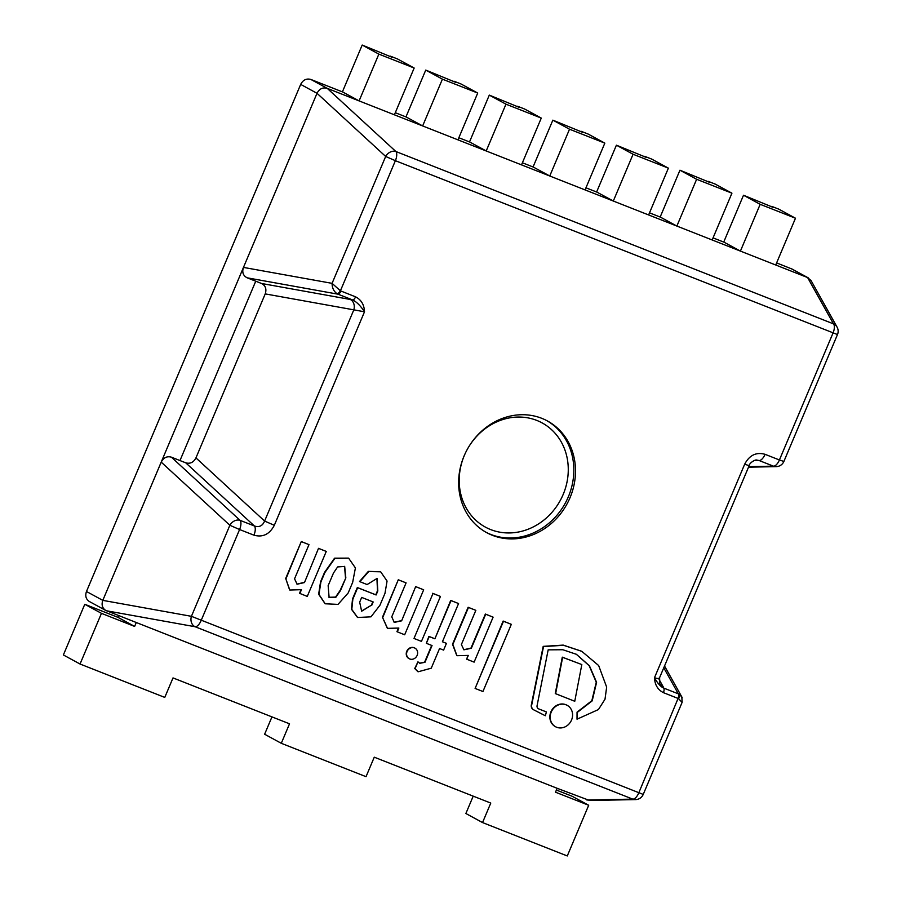 <?xml version="1.0" encoding="UTF-8"?>
<svg xmlns="http://www.w3.org/2000/svg" width="901" height="901" viewBox="0 0 901 901"><rect width="100%" height="100%" fill="white"/><g stroke="black" fill="none" stroke-linecap="round" stroke-linejoin="round"><path stroke-width="1.35" d="M413.998 638.449L421.454 641.388L440.454 596.417L432.987 593.477L413.998 638.449L432.987 593.477M440.454 596.417L432.66 593.297M581.821 664.566L562.292 657.156L555.275 693.556L574.759 701.271L581.821 664.566L562.629 657.336L555.613 693.736M511.317 624.325L503.152 621.059L475.109 688.432L482.936 691.517L511.317 624.325L503.49 621.24L475.109 688.432M456.784 655.613L452.516 644.238L468.137 607.274L475.841 610.349L468.475 607.454L452.854 644.418L456.953 655.703L468.317 655.41L466.707 659.205L474.117 662.122L493.106 617.151L485.707 614.234L471.324 648.269L463.914 649.824L461.391 644.542L475.841 610.349M493.106 617.151L485.369 614.054L470.986 648.089L463.745 649.734M467.822 655.613L466.707 659.205M533.415 709.684L545.342 715.754L546.411 711.936L538.775 708.929A3.21 2.872 -61.5 0 1 537.019 705.979L548.168 649.846L562.855 649.745L576.426 654.317L589.434 665.794L596.586 682.327L592.194 700.865L577.383 712.331L577.023 719.189L598.422 709.56L605.01 699.221L606.655 687.103L598.658 665.546L581.809 651.344L563.553 645.296L543.528 646.558L531.646 705.246A4.753 4.257 118.5 0 0 533.415 709.684L533.077 709.504A4.753 4.257 118.5 0 1 531.308 705.066L531.646 705.246M581.652 651.254L563.215 645.105L543.19 646.366L531.308 705.066M576.268 654.227L589.186 665.726L596.259 682.248L591.833 700.73L577.057 712.139L577.023 719.189M546.411 711.936L538.775 708.929M556.649 727.253A12.175 10.891 118.5 0 0 571.257 720.654A12.175 10.891 118.5 0 0 567.202 705.348A12.175 10.891 118.5 0 0 551.817 710.844A12.175 10.891 118.5 0 0 555.568 726.747A12.175 10.891 118.5 0 0 556.649 727.253M567.033 705.269A12.175 10.891 118.5 0 0 566.864 705.168A12.175 10.891 118.5 0 0 551.491 710.664A12.175 10.891 118.5 0 0 555.23 726.566A12.175 10.891 118.5 0 0 555.399 726.657M458.564 603.546L450.703 600.404L434.89 638.809L429.214 636.579L426.364 643.325L432.041 645.555L424.968 662.314L419.787 663.294L417.963 661.841L415.068 668.7L418.098 671.797L431.252 668.193L439.564 648.517L443.596 650.105L446.445 643.359L442.414 641.771L458.564 603.546L451.041 600.584L434.89 638.809M446.445 643.359L442.425 641.726M417.963 661.841L414.73 668.519L417.929 671.707M431.692 645.42L424.63 662.134L419.618 663.204M434.564 638.629L428.887 636.388L426.364 643.325M409.775 658.98A6.014 5.383 118.5 0 0 416.983 655.725A6.014 5.383 118.5 0 0 414.978 648.157A6.014 5.383 118.5 0 0 407.387 650.871A6.014 5.383 118.5 0 0 409.234 658.732A6.014 5.383 118.5 0 0 409.775 658.98M414.82 648.067A6.014 5.383 118.5 0 0 414.651 647.977A6.014 5.383 118.5 0 0 407.049 650.691A6.014 5.383 118.5 0 0 408.896 658.552A6.014 5.383 118.5 0 0 409.065 658.631M361.492 611.115L371.381 605.213L372.823 601.8M371.381 605.213L361.65 611.216L359.668 602.161L361.673 597.419L373.172 601.947L371.708 605.393M380.492 571.707L368.34 571.38L359.522 581.517L367.101 584.558L377.091 578.408L377.812 590.943L376.111 594.975L357.674 587.711L352.865 599.086L351.795 609.425L357.641 617.5L370.998 616.825L379.94 605.247L384.986 593.32L387.07 581.044L380.661 571.797L368.678 571.561L359.859 581.697M376.922 578.329L377.485 590.763L375.773 594.795L357.337 587.531L352.539 598.906L351.458 609.245L357.472 617.41M333.483 573.025L337.616 566.932L344.678 566.436L345.838 577.901L340.51 590.527L335.814 597.329L329.102 597.374L328.144 585.661L333.483 573.025M328.933 597.284L335.555 597.093L340.173 590.346L345.838 577.901M345.511 577.71L344.509 566.346M348.484 558.113L334.564 558.181L324.551 572.36L320.553 581.809L318.65 594.243L325.058 603.693M352.663 582.35L355.411 567.934L348.653 558.203L334.89 558.372L324.878 572.54L320.891 581.99L318.977 594.423L325.227 603.783L338.021 604.391L348.169 592.971L352.663 582.35M398.377 628.256L396.936 631.68L404.673 634.777L423.673 589.806L415.676 586.607L401.632 620.823L394.255 622.388L391.755 616.825L406.092 582.879L398.287 579.76L382.463 617.23L387.351 628.267M382.463 617.23L387.52 628.357L398.873 628.053L397.273 631.86M398.287 579.76L382.79 617.41M406.092 582.879L398.625 579.94M401.305 620.643L394.097 622.298M415.676 586.607L401.632 620.823M423.673 589.806L416.014 586.788M300.968 589.885L299.526 593.308L307.264 596.406L326.263 551.435L318.515 548.337L304.482 582.553L297.116 584.22L294.548 578.825L308.987 544.632L301.294 541.546L285.696 578.453L289.626 589.93M285.696 578.453L289.795 590.02L301.463 589.682L299.853 593.489M301.294 541.546L286.034 578.633M308.987 544.632L301.621 541.726M304.144 582.373L296.947 584.13M318.515 548.337L304.482 582.553M326.263 551.435L318.853 548.518M342.403 91.879L362.191 45.05L378.859 54.116L359.094 100.901L342.763 92.015L310.879 79.457C306.453 78.241 303.051 79.885 300.675 84.401L86.473 591.495C84.976 595.854 85.944 599.199 89.357 601.519M405.957 116.916L425.745 70.087L442.414 79.153L422.648 125.937L406.317 117.051L395.291 112.704M469.511 141.941L489.299 95.112L505.968 104.178L486.202 150.963L469.871 142.088L458.846 137.74M533.065 166.978L552.854 120.148L569.522 129.215L549.756 175.999L533.415 167.113L522.4 162.777M596.62 192.014L616.408 145.185L633.076 154.251L613.311 201.036L596.969 192.15L585.954 187.813M660.174 217.04L679.951 170.21L696.631 179.276L676.865 226.072L660.523 217.186L649.497 212.839M723.728 242.076L743.505 195.247L760.174 204.313L740.419 251.097L724.077 242.211L713.051 237.875M792.092 269.072L776.606 262.912M811.08 280.616L807.611 277.564L712.173 239.97L731.927 193.186L696.631 179.276M712.173 239.97L648.619 214.945L668.384 168.149L633.076 154.251M648.619 214.945L585.064 189.908L604.83 143.124L569.522 129.215M585.064 189.908L521.51 164.872L541.276 118.087L505.968 104.178M521.51 164.872L457.956 139.846L477.721 93.051L442.414 79.153M457.956 139.846L394.401 114.81L414.167 68.025L378.859 54.116M394.401 114.81L327.209 88.343C322.795 87.115 319.393 88.771 317.017 93.287L102.804 600.37C101.317 604.74 102.275 608.085 105.699 610.405L136.276 622.512L134.632 626.42L101.453 613.344L80.043 664.026L164.77 697.408L173.015 677.912L289.525 723.807L281.292 743.302L366.031 776.673L374.264 757.189L490.775 803.073L482.542 822.568L567.281 855.95L588.691 805.269L555.5 792.193L557.145 788.296L136.276 622.512M336.974 293.681A8.492 7.253 108.2 0 0 337.909 294.154L352.584 299.932C356.571 301.812 360.535 305.766 364.5 311.802L353.823 309.843L264.601 521.06L195.945 457.888L265.221 293.895L353.823 309.843A8.481 6.78 100.2 0 0 350.117 299.425L261.504 283.477L255.749 281.202L179.986 460.557L185.741 462.821L254.409 525.993L240.071 520.35A8.481 6.634 132.6 0 0 229.868 525.283L239.587 529.529A8.481 3.773 -68.5 0 0 240.071 520.35L171.404 457.179L179.986 460.557L255.749 281.202L247.167 277.823C243.124 275.717 241.885 272.248 243.461 267.406L332.075 283.353C332.12 287.903 333.764 291.338 336.974 293.681A4.235 1.892 -59.2 0 0 340.409 290.82L332.075 283.353L385.673 156.459L395.381 160.693A8.481 3.773 -68.5 0 0 395.877 151.514A8.481 6.634 132.6 0 0 385.673 156.459L317.017 93.287L300.675 84.401M195.945 457.888C193.569 462.404 190.167 464.049 185.741 462.821M261.504 283.477C265.547 285.583 266.786 289.063 265.221 293.895M492.363 535.295A63.566 56.831 -61.5 0 1 486.709 532.649A63.566 56.831 -61.5 0 1 467.135 449.655A63.566 56.831 -61.5 0 1 547.436 420.97A63.566 56.831 -61.5 0 1 568.599 500.855A63.566 56.831 -61.5 0 1 492.363 535.295M682.192 697.779L681.809 696.901M681.764 696.833L679.331 694.356A4.235 1.892 120.8 0 1 678.577 698.669L682.091 702.408M679.331 694.356A8.492 7.827 132.5 0 0 678.318 693.838A4.235 1.881 111.5 0 1 678.081 698.433L638.753 792.936A8.481 3.773 111.5 0 1 632.761 799.119A8.481 8.064 88.9 0 0 635.588 799.592A8.481 8.481 0 0 0 643.066 794.783M643.224 794.423L191.417 616.318A8.481 6.78 100.2 0 0 195.134 626.736A8.481 3.773 -68.5 0 0 201.126 620.552L239.587 529.529L253.924 535.171A8.481 3.773 -68.5 0 0 254.409 525.993C259.184 527.547 262.585 525.902 264.601 521.06L274.321 525.294L364.5 311.802C364.218 304.729 361.245 299.751 355.58 296.846L340.409 290.82L395.381 160.693L837.48 334.553L783.881 461.458L779.41 459.972A8.481 3.773 111.5 0 1 773.407 466.155A8.481 8.064 88.9 0 0 776.245 466.628A8.481 8.481 0 0 0 783.712 461.819M749.148 465.671L744.677 464.206L654.498 677.687C654.779 684.76 657.753 689.749 663.406 692.655A4.235 1.881 -68.5 0 0 663.654 688.06C660.534 686.652 657.482 683.195 654.498 677.687C657.302 678.735 659.003 678.723 659.611 677.653L659.791 683.848A8.481 7.929 150.8 0 0 663.361 687.08L659.093 679.455M247.167 277.823L337.909 294.154A4.235 1.881 -68.5 0 0 340.916 291.068M350.117 299.425L352.584 299.932A4.235 1.881 -68.5 0 0 355.58 296.846M557.145 788.296L589.614 800.493M86.473 591.495L102.804 600.37L191.417 616.318L229.868 525.283L161.211 462.123C163.588 457.607 166.989 455.951 171.404 457.179M837.626 334.192A8.481 8.481 0 0 0 837.074 327.119A8.481 7.929 150.8 0 0 833.504 323.887A8.481 3.773 111.5 0 1 833.008 333.066L779.41 459.972L765.073 454.318A8.481 3.773 111.5 0 1 759.07 460.501L773.407 466.155L748.742 466.639M756.491 460.017L759.07 460.501L753.957 460.602M743.505 195.247L773.351 207.455M771.571 206.802L773.418 207.286M771.752 206.374L778.813 209.156L795.482 218.222L760.174 204.313M775.727 265.007L795.482 218.222M556.413 790.053L572.022 796.202L588.691 805.269M482.542 822.568L465.873 813.513L473.205 796.157M281.292 743.302L264.624 734.236L271.956 716.881M80.043 664.026L63.374 654.959L84.784 604.278L117.963 617.354L118.707 615.597M134.632 626.42L117.963 617.354M84.784 604.278L101.453 613.344M679.951 170.21L709.797 182.419M708.017 181.765L709.864 182.25M708.197 181.338L715.259 184.119L731.927 193.186M616.408 145.185L646.242 157.382M644.463 156.74L646.321 157.213M644.654 156.312L651.716 159.094L668.384 168.149M552.854 120.148L582.688 132.357M580.92 131.704L582.767 132.177M581.1 131.276L588.162 134.058L604.83 143.124M489.299 95.112L519.134 107.32M517.365 106.667L519.213 107.151M517.546 106.239L524.607 109.021L541.276 118.087M425.745 70.087L455.579 82.284M453.811 81.642L455.658 82.115M453.991 81.214L461.053 83.996L477.721 93.051M362.191 45.05L392.025 57.259M390.257 56.605L392.104 57.078M390.437 56.177L397.499 58.959L414.167 68.025M310.879 79.457L327.209 88.343L395.877 151.514L833.504 323.887L807.611 277.564L791.269 268.678M468.824 446.727A59.331 53.046 -61.5 0 1 542.143 422.918A59.331 53.046 -61.5 0 1 561.807 497.476A59.331 53.046 -61.5 0 1 490.685 529.585A59.331 53.046 -61.5 0 1 465.592 452.674M485.876 532.198A63.566 56.831 118.5 0 0 490.696 534.394A63.566 56.831 118.5 0 0 566.695 500.427A63.566 56.831 118.5 0 0 546.603 420.53M663.406 692.655L678.081 698.433M765.073 454.318C756.232 451.874 749.429 455.174 744.677 464.206M253.924 535.171C262.765 537.615 269.557 534.327 274.321 525.294M663.767 667.81L678.318 693.838L663.654 688.06L663.361 687.08M106.521 610.788L195.134 626.736L632.761 799.119L586.911 800.02M681.798 696.912L682.158 702.273M681.967 702.724L643.235 794.423M659.723 677.372L749.148 465.693C749.35 462.956 755.162 459.499 756.592 460.028M589.75 800.493L635.588 799.592M664.533 665.997L681.674 696.676M811.182 280.797L837.074 327.119M776.245 466.628L748.517 467.18M105.755 610.439L89.424 601.553M808.366 277.925L792.035 269.039"/></g></svg>
